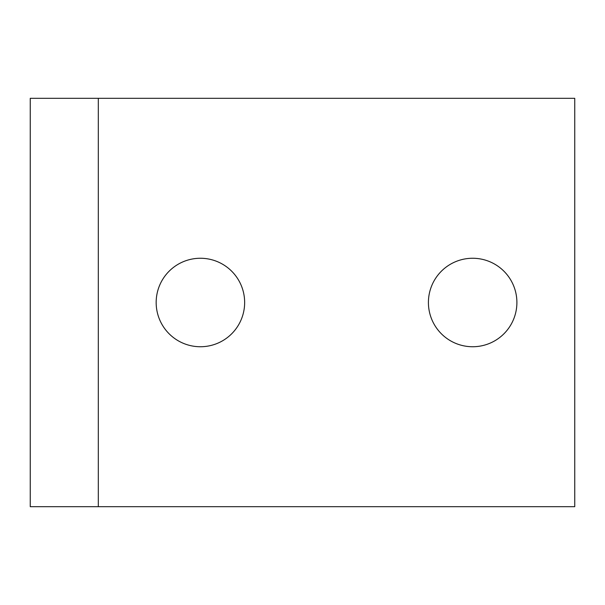 <?xml version="1.0" encoding="UTF-8"?>
<svg xmlns="http://www.w3.org/2000/svg" width="605" height="605" viewBox="0 0 605 605"><rect width="100%" height="100%" fill="white"/><g stroke="black" fill="none" stroke-linecap="round" stroke-linejoin="round"><path stroke-width="0.91" d="M472.656 346.741A44.241 44.241 0 0 1 428.416 302.5A44.241 44.241 0 0 1 472.656 258.259A44.241 44.241 0 0 1 516.897 302.5A44.241 44.241 0 0 1 472.656 346.741M200.406 346.741A44.241 44.241 0 0 1 156.166 302.5A44.241 44.241 0 0 1 200.406 258.259A44.241 44.241 0 0 1 244.647 302.5A44.241 44.241 0 0 1 200.406 346.741M98.312 98.312L30.25 98.312L30.25 506.688L98.312 506.688L98.312 98.312L574.75 98.312L574.75 506.688L98.312 506.688"/></g></svg>
